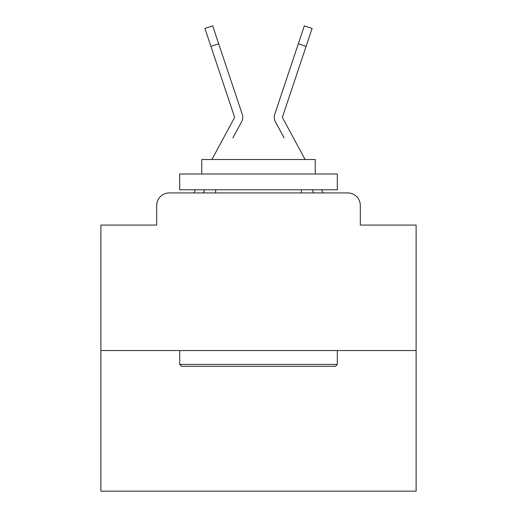 <?xml version="1.0" encoding="UTF-8"?>
<svg xmlns="http://www.w3.org/2000/svg" width="517" height="517" viewBox="0 0 517 517"><rect width="100%" height="100%" fill="white"/><g stroke="black" fill="none" stroke-linecap="round" stroke-linejoin="round"><path stroke-width="0.78" d="M156.677 205.54L156.677 225.082L156.677 205.54A12.608 12.608 0 0 1 169.285 192.931L193.985 192.931A31.524 31.524 0 0 1 195.142 190.56L195.562 189.778M416.12 350.552L100.88 350.552L100.88 491.15L416.12 491.15L416.12 225.082L360.323 225.082L360.323 205.54A12.608 12.608 0 0 0 347.715 192.931L169.285 192.931M100.88 350.552L100.88 225.082L156.677 225.082M203.175 192.931L204.874 189.778L203.175 192.931L204.874 189.778L203.175 192.931L204.874 189.778L203.175 192.931L204.874 189.778L203.175 192.931L204.874 189.778L203.175 192.931L204.874 189.778L203.175 192.931L204.874 189.778L203.175 192.931L204.874 189.778L203.175 192.931L204.874 189.778L203.175 192.931L204.874 189.778L203.175 192.931L204.874 189.778L203.175 192.931L204.874 189.778L203.175 192.931L204.874 189.778L203.175 192.931L204.874 189.778L203.175 192.931L204.874 189.778L203.175 192.931L204.874 189.778L203.175 192.931L204.874 189.778L203.175 192.931L204.874 189.778L203.175 192.931L204.874 189.778L203.175 192.931L204.874 189.778L203.175 192.931L204.874 189.778L203.175 192.931L204.874 189.778L203.175 192.931L209.32 192.931M307.68 192.931L313.825 192.931L312.126 189.778L313.825 192.931M321.438 189.778L321.858 190.56A31.524 31.524 0 0 1 323.015 192.931L347.715 192.931M360.323 225.082L360.323 205.54M211.905 159.514L234.388 117.87A1.26 1.26 0 0 0 234.479 116.868L204.906 28.448L212.681 25.85L218.678 43.79L210.91 46.388M232.915 137.852L241.601 121.766A9.455 9.455 0 0 0 242.247 114.27L218.678 43.79M305.095 159.514L282.612 117.87A1.26 1.26 0 0 1 282.521 116.868L306.09 46.388L298.322 43.79L304.319 25.85L312.094 28.448L306.09 46.388M284.085 137.852L275.399 121.766A9.455 9.455 0 0 1 274.753 114.27L298.322 43.79M282.456 117.269A1.26 1.26 0 0 0 282.612 117.87A1.26 1.26 0 0 1 282.456 117.269A1.26 1.26 0 0 0 282.612 117.87A1.26 1.26 0 0 1 282.456 117.269A1.26 1.26 0 0 0 282.612 117.87A1.26 1.26 0 0 1 282.456 117.269A1.26 1.26 0 0 0 282.612 117.87A1.26 1.26 0 0 1 282.456 117.269A1.26 1.26 0 0 0 282.612 117.87A1.26 1.26 0 0 1 282.456 117.269A1.26 1.26 0 0 0 282.612 117.87A1.26 1.26 0 0 1 282.456 117.269A1.26 1.26 0 0 0 282.612 117.87A1.26 1.26 0 0 1 282.456 117.269A1.26 1.26 0 0 0 282.612 117.87A1.26 1.26 0 0 1 282.456 117.269A1.26 1.26 0 0 0 282.612 117.87A1.26 1.26 0 0 1 282.456 117.269A1.26 1.26 0 0 0 282.612 117.87A1.26 1.26 0 0 1 282.456 117.269A1.26 1.26 0 0 0 282.612 117.87A1.26 1.26 0 0 1 282.456 117.269A1.26 1.26 0 0 0 282.612 117.87A1.26 1.26 0 0 1 282.456 117.269A1.26 1.26 0 0 0 282.612 117.87A1.26 1.26 0 0 1 282.456 117.269A1.26 1.26 0 0 0 282.612 117.87A1.26 1.26 0 0 1 282.456 117.269A1.26 1.26 0 0 0 282.612 117.87A1.26 1.26 0 0 1 282.456 117.269A1.26 1.26 0 0 0 282.612 117.87A1.26 1.26 0 0 1 282.456 117.269A1.26 1.26 0 0 0 282.612 117.87A1.26 1.26 0 0 1 282.456 117.269A1.26 1.26 0 0 0 282.612 117.87A1.26 1.26 0 0 1 282.456 117.269A1.26 1.26 0 0 0 282.612 117.87A1.26 1.26 0 0 1 282.456 117.269A1.26 1.26 0 0 0 282.612 117.87A1.26 1.26 0 0 1 282.456 117.269A1.26 1.26 0 0 0 282.612 117.87A1.26 1.26 0 0 1 282.456 117.269A1.26 1.26 0 0 0 282.612 117.87A1.26 1.26 0 0 1 282.456 117.269A1.26 1.26 0 0 0 282.612 117.87A1.26 1.26 0 0 1 282.456 117.269A1.26 1.26 0 0 0 282.612 117.87A1.26 1.26 0 0 1 282.456 117.269A1.26 1.26 0 0 0 282.612 117.87A1.26 1.26 0 0 1 282.456 117.269A1.26 1.26 0 0 0 282.612 117.87A1.26 1.26 0 0 1 282.456 117.269A1.26 1.26 0 0 0 282.612 117.87A1.26 1.26 0 0 1 282.456 117.269A1.26 1.26 0 0 0 282.612 117.87A1.26 1.26 0 0 1 282.456 117.269A1.26 1.26 0 0 0 282.612 117.87A1.26 1.26 0 0 1 282.456 117.269A1.26 1.26 0 0 0 282.612 117.87A1.26 1.26 0 0 1 282.456 117.269A1.26 1.26 0 0 0 282.612 117.87A1.26 1.26 0 0 1 282.456 117.269A1.26 1.26 0 0 0 282.612 117.87A1.26 1.26 0 0 1 282.456 117.269A1.26 1.26 0 0 0 282.612 117.87A1.26 1.26 0 0 1 282.456 117.269A1.26 1.26 0 0 0 282.612 117.87A1.26 1.26 0 0 1 282.456 117.269A1.26 1.26 0 0 0 282.612 117.87A1.26 1.26 0 0 1 282.456 117.269A1.26 1.26 0 0 0 282.612 117.87A1.26 1.26 0 0 1 282.456 117.269A1.26 1.26 0 0 0 282.612 117.87A1.26 1.26 0 0 1 282.456 117.269A1.26 1.26 0 0 0 282.612 117.87A1.26 1.26 0 0 1 282.456 117.269A1.26 1.26 0 0 0 282.612 117.87A1.26 1.26 0 0 1 282.456 117.269A1.26 1.26 0 0 0 282.612 117.87A1.26 1.26 0 0 1 282.456 117.269A1.26 1.26 0 0 0 282.612 117.87A1.26 1.26 0 0 1 282.456 117.269A1.26 1.26 0 0 0 282.612 117.87A1.26 1.26 0 0 1 282.456 117.269A1.26 1.26 0 0 0 282.612 117.87A1.26 1.26 0 0 1 282.521 116.868A1.26 1.26 0 0 0 282.456 117.269A1.26 1.26 0 0 1 282.521 116.868A1.26 1.26 0 0 0 282.456 117.269A1.26 1.26 0 0 1 282.521 116.868A1.26 1.26 0 0 0 282.456 117.269A1.26 1.26 0 0 1 282.521 116.868A1.26 1.26 0 0 0 282.456 117.269A1.26 1.26 0 0 1 282.521 116.868A1.26 1.26 0 0 0 282.456 117.269A1.26 1.26 0 0 1 282.521 116.868A1.26 1.26 0 0 0 282.456 117.269A1.26 1.26 0 0 1 282.521 116.868A1.26 1.26 0 0 0 282.456 117.269A1.26 1.26 0 0 1 282.521 116.868A1.26 1.26 0 0 0 282.456 117.269A1.26 1.26 0 0 1 282.521 116.868A1.26 1.26 0 0 0 282.456 117.269A1.26 1.26 0 0 1 282.521 116.868A1.26 1.26 0 0 0 282.456 117.269A1.26 1.26 0 0 1 282.521 116.868A1.26 1.26 0 0 0 282.456 117.269A1.26 1.26 0 0 1 282.521 116.868A1.26 1.26 0 0 0 282.456 117.269A1.26 1.26 0 0 1 282.521 116.868A1.26 1.26 0 0 0 282.456 117.269A1.26 1.26 0 0 1 282.521 116.868A1.26 1.26 0 0 0 282.456 117.269A1.26 1.26 0 0 1 282.521 116.868A1.26 1.26 0 0 0 282.456 117.269A1.26 1.26 0 0 1 282.521 116.868A1.26 1.26 0 0 0 282.456 117.269A1.26 1.26 0 0 1 282.521 116.868A1.26 1.26 0 0 0 282.456 117.269A1.26 1.26 0 0 1 282.521 116.868A1.26 1.26 0 0 0 282.456 117.269A1.26 1.26 0 0 1 282.521 116.868A1.26 1.26 0 0 0 282.456 117.269A1.26 1.26 0 0 1 282.521 116.868A1.26 1.26 0 0 0 282.456 117.269A1.26 1.26 0 0 1 282.521 116.868A1.26 1.26 0 0 0 282.456 117.269A1.26 1.26 0 0 1 282.521 116.868A1.26 1.26 0 0 0 282.456 117.269A1.26 1.26 0 0 1 282.521 116.868A1.26 1.26 0 0 0 282.456 117.269A1.26 1.26 0 0 1 282.521 116.868A1.26 1.26 0 0 0 282.456 117.269A1.26 1.26 0 0 1 282.521 116.868A1.26 1.26 0 0 0 282.456 117.269A1.26 1.26 0 0 1 282.521 116.868A1.26 1.26 0 0 0 282.456 117.269A1.26 1.26 0 0 1 282.521 116.868A1.26 1.26 0 0 0 282.456 117.269A1.26 1.26 0 0 1 282.521 116.868A1.26 1.26 0 0 0 282.456 117.269A1.26 1.26 0 0 1 282.521 116.868A1.26 1.26 0 0 0 282.456 117.269A1.26 1.26 0 0 1 282.521 116.868A1.26 1.26 0 0 0 282.456 117.269A1.26 1.26 0 0 1 282.521 116.868A1.26 1.26 0 0 0 282.456 117.269A1.26 1.26 0 0 1 282.521 116.868A1.26 1.26 0 0 0 282.456 117.269A1.26 1.26 0 0 1 282.521 116.868A1.26 1.26 0 0 0 282.456 117.269A1.26 1.26 0 0 1 282.521 116.868A1.26 1.26 0 0 0 282.456 117.269A1.26 1.26 0 0 1 282.521 116.868A1.26 1.26 0 0 0 282.456 117.269A1.26 1.26 0 0 1 282.521 116.868A1.26 1.26 0 0 0 282.456 117.269A1.26 1.26 0 0 1 282.521 116.868A1.26 1.26 0 0 0 282.456 117.269A1.26 1.26 0 0 1 282.521 116.868A1.26 1.26 0 0 0 282.456 117.269A1.26 1.26 0 0 1 282.521 116.868A1.26 1.26 0 0 0 282.456 117.269A1.26 1.26 0 0 1 282.521 116.868A1.26 1.26 0 0 0 282.456 117.269A1.26 1.26 0 0 1 282.521 116.868A1.26 1.26 0 0 0 282.456 117.269A1.26 1.26 0 0 1 282.521 116.868A1.26 1.26 0 0 0 282.456 117.269A1.26 1.26 0 0 1 282.521 116.868A1.26 1.26 0 0 0 282.456 117.269A1.26 1.26 0 0 1 282.521 116.868M234.388 117.87A1.26 1.26 0 0 0 234.479 116.868A1.26 1.26 0 0 1 234.544 117.269A1.26 1.26 0 0 0 234.479 116.868A1.26 1.26 0 0 1 234.544 117.269A1.26 1.26 0 0 0 234.479 116.868A1.26 1.26 0 0 1 234.544 117.269A1.26 1.26 0 0 0 234.479 116.868A1.26 1.26 0 0 1 234.544 117.269A1.26 1.26 0 0 0 234.479 116.868A1.26 1.26 0 0 1 234.544 117.269A1.26 1.26 0 0 0 234.479 116.868A1.26 1.26 0 0 1 234.544 117.269A1.26 1.26 0 0 0 234.479 116.868A1.26 1.26 0 0 1 234.544 117.269A1.26 1.26 0 0 0 234.479 116.868A1.26 1.26 0 0 1 234.544 117.269A1.26 1.26 0 0 0 234.479 116.868A1.26 1.26 0 0 1 234.544 117.269A1.26 1.26 0 0 0 234.479 116.868A1.26 1.26 0 0 1 234.544 117.269A1.26 1.26 0 0 0 234.479 116.868A1.26 1.26 0 0 1 234.544 117.269A1.26 1.26 0 0 0 234.479 116.868A1.26 1.26 0 0 1 234.544 117.269A1.26 1.26 0 0 0 234.479 116.868A1.26 1.26 0 0 1 234.544 117.269A1.26 1.26 0 0 0 234.479 116.868A1.26 1.26 0 0 1 234.544 117.269A1.26 1.26 0 0 0 234.479 116.868A1.26 1.26 0 0 1 234.544 117.269A1.26 1.26 0 0 0 234.479 116.868A1.26 1.26 0 0 1 234.544 117.269A1.26 1.26 0 0 0 234.479 116.868A1.26 1.26 0 0 1 234.544 117.269A1.26 1.26 0 0 0 234.479 116.868A1.26 1.26 0 0 1 234.544 117.269A1.26 1.26 0 0 0 234.479 116.868A1.26 1.26 0 0 1 234.544 117.269A1.26 1.26 0 0 0 234.479 116.868A1.26 1.26 0 0 1 234.544 117.269A1.26 1.26 0 0 0 234.479 116.868A1.26 1.26 0 0 1 234.388 117.87A1.26 1.26 0 0 0 234.544 117.269A1.26 1.26 0 0 1 234.388 117.87A1.26 1.26 0 0 0 234.544 117.269A1.26 1.26 0 0 1 234.388 117.87A1.26 1.26 0 0 0 234.544 117.269A1.26 1.26 0 0 1 234.388 117.87A1.26 1.26 0 0 0 234.544 117.269A1.26 1.26 0 0 1 234.388 117.87A1.26 1.26 0 0 0 234.544 117.269A1.26 1.26 0 0 1 234.388 117.87A1.26 1.26 0 0 0 234.544 117.269A1.26 1.26 0 0 1 234.388 117.87A1.26 1.26 0 0 0 234.544 117.269A1.26 1.26 0 0 1 234.388 117.87A1.26 1.26 0 0 0 234.544 117.269A1.26 1.26 0 0 1 234.388 117.87A1.26 1.26 0 0 0 234.544 117.269A1.26 1.26 0 0 1 234.388 117.87A1.26 1.26 0 0 0 234.544 117.269A1.26 1.26 0 0 1 234.388 117.87A1.26 1.26 0 0 0 234.544 117.269A1.26 1.26 0 0 1 234.388 117.87A1.26 1.26 0 0 0 234.544 117.269A1.26 1.26 0 0 1 234.388 117.87A1.26 1.26 0 0 0 234.544 117.269A1.26 1.26 0 0 1 234.388 117.87A1.26 1.26 0 0 0 234.544 117.269A1.26 1.26 0 0 1 234.388 117.87A1.26 1.26 0 0 0 234.544 117.269A1.26 1.26 0 0 1 234.388 117.87A1.26 1.26 0 0 0 234.544 117.269A1.26 1.26 0 0 1 234.388 117.87M335.417 366.314L181.583 366.314L179.69 364.42L337.31 364.42L335.417 366.314M179.69 174.016L337.31 174.016L337.31 189.778L179.69 189.778L179.69 174.016M315.241 174.016L315.241 159.514L201.759 159.514L201.759 174.016M179.69 350.552L179.69 364.42M337.31 350.552L337.31 364.42M215.628 189.778L215.628 192.931M301.372 189.778L301.372 192.931"/></g></svg>

